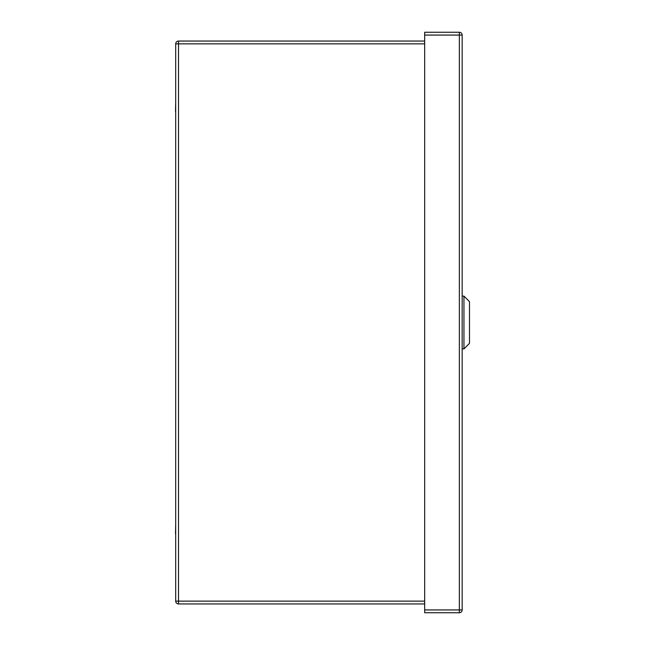 <?xml version="1.0" encoding="UTF-8"?>
<svg xmlns="http://www.w3.org/2000/svg" width="645" height="645" viewBox="0 0 645 645"><rect width="100%" height="100%" fill="white"/><g stroke="black" fill="none" stroke-linecap="round" stroke-linejoin="round"><path stroke-width="0.97" d="M469.487 301.642L469.487 343.35L463.949 348.881L463.949 296.111L469.487 301.642M462.167 134.321L462.167 122.316M424.676 35.064L424.676 32.25L459.353 32.25A2.814 2.814 0 0 1 462.167 35.064L462.167 609.936L459.353 609.936L459.353 612.75L424.676 612.75L424.676 609.936L459.353 609.936L459.353 35.064L424.676 35.064L424.676 609.936M459.353 612.75A2.814 2.814 0 0 0 462.167 609.936A2.814 2.814 0 0 1 459.353 612.75M175.698 120.204L175.698 111.408M175.513 111.408L175.698 102.611M175.698 542.38L175.698 533.584M175.513 533.584L175.698 524.788M424.676 603.946L178.512 603.946A2.814 2.814 0 0 1 175.698 601.132L175.698 43.86L178.512 43.86L178.512 601.132L424.676 601.132M424.676 43.86L178.512 43.86L178.512 41.046A2.814 2.814 0 0 0 175.698 43.86A2.814 2.814 0 0 1 178.512 41.046L424.676 41.046M459.353 32.25L459.353 35.064L462.167 35.064A2.814 2.814 0 0 0 459.353 32.25M178.512 603.946L178.512 601.132L175.698 601.132A2.814 2.814 0 0 0 178.512 603.946M462.167 348.881L463.949 348.881M462.167 296.111L463.949 296.111"/></g></svg>
